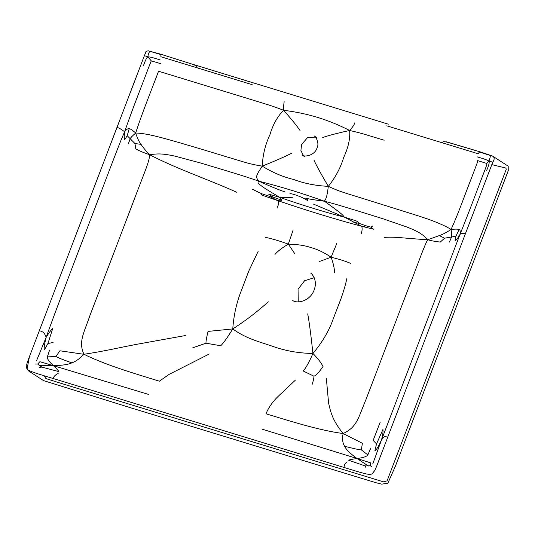 <?xml version="1.0" encoding="UTF-8"?>
<svg xmlns="http://www.w3.org/2000/svg" width="535" height="535" viewBox="0 0 535 535"><rect width="100%" height="100%" fill="white"/><g stroke="black" fill="none" stroke-linecap="round" stroke-linejoin="round"><path stroke-width="0.8" d="M294.992 254.031L288.325 244.134C282.112 247.805 277.658 251.249 274.963 254.459M293.106 230.103L288.325 244.134C297.353 244.328 304.937 245.485 311.069 247.605C317.442 249.31 324.116 252.513 331.105 257.215L319.402 261.495M288.325 244.134C279.999 241.091 272.429 238.844 265.627 237.379M350.512 263.334C345.764 261.267 339.29 259.228 331.105 257.215C333.399 263.487 334.529 268.637 334.482 272.663M331.105 257.215L336.789 243.465M39.289 367.699L41.783 367.063L39.236 365.351L53.44 365.679L148.462 394.395M41.783 367.063L58.683 371.564C58.736 371.022 56.991 369.063 53.44 365.679L39.871 361.713L37.684 364.014L35.263 364.021M261.769 193.77L261.113 194.827L277.852 200.638L268.817 196.077L261.769 193.77L252.687 189.41M160.868 63.732L151.271 60.863L148.462 67.925C144.316 79.307 133.128 106.819 124.648 131.784C119.599 143.153 117.038 150.375 110.003 168.639L80.872 244.923C68.734 276.869 55.5 311.016 46.144 337.358C48.859 332.89 51.052 329.928 52.744 328.463L47.956 343.477L53.059 342.527M160.219 59.947C153.933 57.874 149.8 56.83 147.827 56.81L151.271 60.863M37.684 364.014L39.236 365.351M295.233 380.291L277.317 397.157C272.007 402.621 268.236 408.172 266.009 413.796C289.596 420.905 318.459 430.234 343.102 433.544C357.327 427.104 358.43 417.186 365.94 399.645L405.991 294.758C420.597 256.887 424.222 245.96 427.686 239.76C432.949 241.111 437.175 241.86 440.365 242.021L444.552 238.195L439.342 235.587L427.686 239.76C423.078 234.892 420.162 232.284 407.068 227.074L383.06 218.795L357.868 210.957C342.895 206.423 337.725 204.718 324.431 201.234C300.837 192.841 280.467 186.615 258.793 181.164C245.518 176.517 240.436 175.092 225.442 170.464L200.15 162.867L175.507 156.267C161.523 153.197 157.638 153.719 149.579 154.715C145.627 150.569 142.778 147.118 141.033 144.37L134.94 143.52L135.816 148.897C138.532 150.542 143.119 152.482 149.579 154.715C149.546 161.965 144.243 172.384 130.072 210.389L90.02 315.269C83.895 333.238 78.19 341.751 83.955 354.297C79.662 358.711 75.629 361.566 71.844 362.864C68.393 364.509 62.254 365.452 53.44 365.679C49.08 361.687 47.047 358.758 47.341 356.898L55.988 356.511C57.225 357.413 62.508 359.527 71.844 362.864M55.988 356.511L59.86 350.773L83.955 354.297C106.271 350.86 119.546 347.523 136.906 344.279L185.966 335.432M148.422 50.845L160.119 54.015L192.807 64.334C196.733 65.965 197.997 67.076 196.612 67.671L160.908 56.75L160.901 54.59L148.422 50.845L146.322 51.166L148.289 50.865M281.691 200.19L279.772 197.361L268.657 194.138L273.037 197.054L281.691 200.19C282.012 200.792 280.735 200.939 277.852 200.638C278.875 202.544 278.641 204.905 277.15 207.727M209.252 353.996L169.067 374.4L159.376 381.194C135.796 373.878 106.793 365.505 83.955 354.297M192.807 64.334L388.316 124.173M143.527 65.551C145.273 60.428 146.704 57.519 147.827 56.81L144.383 55.633L39.456 330.416C28.295 359.955 28.87 357.46 26.75 364.362C27.252 370.166 21.734 369.083 53.186 378.519L344.072 467.463C375.396 477.233 370.294 475.06 374.654 470.746C377.697 464.126 376.453 466.413 387.821 436.941L492.748 162.158L488.977 161.129C487.612 160.132 483.714 158.721 477.28 156.895M168.899 56.737L160.045 54.002M141.033 144.37C138.973 141.655 137.201 137.869 135.696 133.008C142.544 111.394 154.709 81.942 158.534 71.222L249.624 99.082C265.273 103.984 270.717 105.261 283.583 110.277C283.61 102.486 284.239 103.008 284.105 101.423M205.982 343.189C205.848 341.591 206.537 337.665 208.048 331.406L232.758 328.931C227.515 337.451 223.51 343.062 220.734 345.77L205.982 343.189L192.56 347.917M128.36 143.875L130.145 138.752C130.627 137.716 132.479 135.803 135.696 133.008C132.406 130.145 130.246 128.714 129.216 128.721C128.079 128.306 126.554 129.33 124.648 131.784C124.08 135.923 124.12 138.558 124.762 139.695L127.196 135.689L134.94 143.52M127.196 135.689L129.216 128.721M36.487 360.884L46.144 337.358C44.231 345.028 43.73 349.087 44.632 349.536L47.956 343.477M273.037 197.054L268.817 196.077M371.651 466.881L370.454 465.764L365.124 465.938L365.947 467.59M368.361 465.992L357.012 458.508C363.191 457.739 366.803 456.536 367.839 454.904L370.514 448.758M365.124 465.938L348.733 460.26C349.148 459.826 351.91 459.244 357.012 458.508L370.347 462.768L370.454 465.764M371.083 227.194L365.412 225.616C365.706 226.144 364.469 226.365 361.713 226.285L373.497 229.194L371.083 227.194L372.561 226.064M444.552 238.195L455.947 236.216L459.07 229.582C460.227 229.876 460.548 231.461 460.02 234.337C469.951 209.814 480.189 182.007 484.616 170.712C486.516 165.863 487.238 163.442 486.783 163.456L488.977 161.129C490.093 157.999 490.488 156.113 490.174 155.471L479.527 152.02L478.043 153.726L442.338 142.812C443.14 142.069 441.863 140.892 448.256 142.444L470.232 148.884L446.297 141.808M486.783 163.456L477.668 160.607C477.829 161.884 476.578 164.492 471.014 179.205C465.577 192.995 458.254 213.866 451.072 229.448C455.639 228.987 458.308 229.034 459.07 229.582M344.634 446.277C342.607 443.207 342.092 438.961 343.102 433.544L362.382 443.281L361.339 449.881C359.781 449.928 354.21 448.725 344.634 446.277C346.031 449.407 350.157 453.486 357.012 458.508L262.224 429.184M34.273 343.998L29.418 356.698L27.044 369.197L28.77 371.056L43.502 380.599L129.169 407.329L375.744 482.664L381.709 484.155L387.868 483.159L395.432 466.119L508.25 170.672L508.196 166.178L492.521 156.053L480.758 152.06L448.256 142.444M490.174 155.471L492.922 156.253C494.601 157.644 494.541 159.617 492.748 162.158M361.339 449.881L367.839 454.904M353.24 222.072L359.841 223.597L356.511 221.002L344.339 217.11L361.713 226.285C362.342 228.071 362.228 230.465 361.352 233.481M486.643 170.471C488.823 165.482 489.599 162.373 488.977 161.129M471.89 149.385L480.718 152.06M384.177 140.224C368.441 135.529 363.265 133.556 349.656 130.48C354.966 124.307 354.11 124.374 354.431 122.923M313.978 376.212L303.185 370.982C305.786 368.22 309.036 362.382 312.942 353.454C318.017 358.651 321.381 363.024 323.04 366.569C319.161 372.099 316.145 375.316 313.978 376.212C313.858 378.419 313.236 381.174 312.119 384.478M449.447 242.054L451.54 237.025C451.861 235.948 451.707 233.421 451.072 229.448C446.524 232.458 442.612 234.504 439.342 235.587M455.947 236.216L455.084 240.703C456.348 240.148 457.993 238.028 460.02 234.337C461.926 233.053 463.671 232.992 465.256 234.149M380.144 422.269L373.149 440.405L376.513 443.943L382.953 429.438C383.261 431.511 382.786 435.002 381.522 439.91L372.828 463.731M376.513 443.943L374.955 450.544C375.958 450.677 378.145 447.133 381.522 439.91L460.02 234.337M359.841 223.597L365.412 225.616M44.084 375.724L45.903 378.566L59.545 382.886L383.428 481.828L387.086 480.858L506.317 169.107L505.749 168.017L491.805 164.626M492.521 156.053L492.922 156.253M144.383 55.633L146.322 51.166M298.256 301.84L298.055 289.228L304.589 280.741L314.199 277.692M346.887 278.474C345.476 284.941 343.457 291.816 340.835 299.112L333.358 318.526C329.226 330.53 322.424 342.166 312.942 353.454C298.436 353.26 284.66 350.759 271.599 345.944C257.709 341.323 245.812 338.361 232.758 328.931C233.762 315.061 236.657 302.221 241.439 290.418L248.815 270.971L258.144 251.336M149.579 154.715C176.884 168.946 208.576 179.546 236.737 192.252M303.358 155.591L300.911 150.509L301.579 144.47L307.398 137.796L315.463 137.067M427.686 239.76C403.584 238.269 395.097 236.584 384.431 237.413M343.102 433.544C332.282 419.968 330.623 412.064 328.577 402.888L326.343 378.359M322.739 137.502C328.329 135.549 337.304 133.208 349.656 130.48C328.376 119.613 307.846 113.34 283.583 110.277C277.484 116.443 272.93 124.575 269.934 134.693C265.286 144.59 262.732 155.076 262.257 166.131C256.038 175.741 255.208 176.61 258.793 181.164C257.315 182.221 257.99 183.619 260.812 185.357C262.076 186.682 268.396 190.681 279.772 197.361L292.792 197.769M277.852 200.638C305.645 210.175 336.756 219.691 361.713 226.285M313.41 204.076L344.339 217.11C342.213 213.692 333.626 208.122 333.037 207.446L324.431 201.234C326.183 198.318 326.918 197.415 328.329 186.334C315.958 185.785 304.515 183.538 294.009 179.599C283.002 176.958 272.422 172.471 262.257 166.131C248.32 163.904 243.238 161.704 227.402 157.056L200.317 148.83C168.124 139.354 148.676 133.342 135.696 133.008M116.897 127.631C117.787 127.23 120.375 128.614 124.648 131.784M46.144 337.358C43.81 329.961 39.416 331.6 39.456 330.416M314.038 160.293C316.68 166.077 321.441 174.758 328.329 186.334C340.869 192.205 346.399 193.249 362.101 198.244L417.193 215.518C432.889 220.487 444.184 225.128 451.072 229.448M387.821 436.941C384.899 437.242 385.762 434.527 381.522 439.91M268.416 301.854C261.668 307.424 252.246 316.346 232.758 328.931M147.827 56.81C148.409 53.52 149.178 51.741 150.121 51.487M312.942 353.454C310.915 334.716 309.17 321.522 307.712 313.871M300.075 130.573C296.985 125.966 291.488 119.198 283.583 110.277M262.257 166.131C275.625 160.747 285.329 156.487 291.368 153.364M258.793 181.164C270.369 186.374 278.949 189.898 284.533 191.751M324.431 201.234C315.175 200.07 308.728 199.007 305.097 198.037M344.339 217.11C326.791 212.749 302.175 205.219 279.772 197.361M328.329 186.334C335.519 177.332 340.661 167.642 343.758 157.263C348.305 147.627 350.271 138.699 349.656 130.48M49.427 350.572L47.341 356.898M252.199 84.67L196.612 67.671M386.752 125.812L442.338 142.812M53.186 378.519C53.614 376.58 55.272 374.895 58.148 373.45M344.072 467.463C343.998 465.376 345.008 463.491 347.101 461.805M145.948 51.627L44.378 317.529M41.188 325.882L36.915 337.063M292.739 300.496C297.012 303.853 309.999 301.379 314.165 289.997C315.677 285.891 315.744 281.938 314.379 278.14C313.008 275.371 311.771 273.686 310.668 273.077M317.195 137.943L314.333 136.057C314.921 135.315 319.897 142.818 317.008 147.914C315.015 155.364 304.348 157.537 302.007 154.969L304.876 156.855M289.93 193.683L290.097 193.697C291.896 193.61 295.935 194.894 302.215 197.549C305.645 199.247 307.371 200.297 307.378 200.699L307.792 199.274M195.449 65.103L253.764 83.032"/></g></svg>
